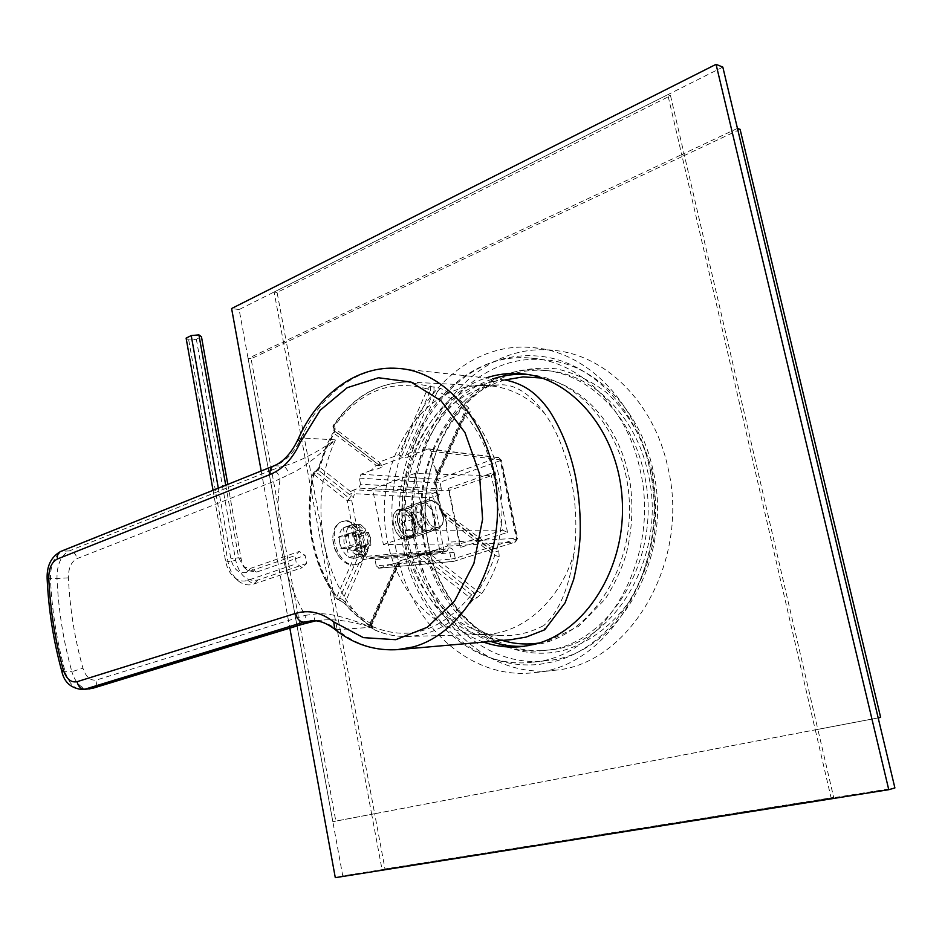 <?xml version="1.0" encoding="UTF-8"?>
<svg xmlns="http://www.w3.org/2000/svg" width="942" height="942" viewBox="0 0 942 942"><rect width="100%" height="100%" fill="white"/><g stroke="black" fill="none" stroke-linecap="round" stroke-linejoin="round"><path stroke-width="0.71" stroke-dasharray="4.71 3.53" d="M510.788 639.677C458.189 643.421 411.736 594.131 403.659 532.913C395.11 471.777 425.278 406.473 474.509 386.62L493.184 381.463L494.032 385.549C441.763 393.273 402.87 453.691 405.284 516.228C407.062 578.8 450.017 634.496 502.816 635.662C516.899 635.921 530.582 632.529 543.84 625.488L544.735 629.774M334.975 427.079L334.457 431.236L333.315 429.776L332.926 425.949L333.315 429.776L333.845 425.56L332.926 425.949C352.202 397.489 376.965 382.829 407.215 381.981L440.385 388.387C450.665 392.814 460.155 399.408 468.88 408.169L470.293 411.878L469.316 413.138C483.599 429.811 493.373 450.464 498.636 475.086C503.593 499.861 503.063 524.458 497.07 548.868L498.73 550.846L499.236 556.616C494.997 570.275 489.204 582.58 481.833 593.531L476.522 598.029L473.261 599.524C454.892 622.638 433.45 634.932 408.958 636.415C396.323 636.969 384.195 634.449 372.561 628.844L373.279 628.114L371.348 625.888C361.834 620.389 353.274 613.112 345.643 604.093L337.342 598.935C325.061 582.227 316.806 562.692 312.579 540.343C308.505 517.947 308.929 495.657 313.816 473.473L316.312 471.695L319.738 466.431L325.991 448.274L334.351 431.542L334.975 427.079L333.845 425.56C353.085 397.3 377.542 382.77 407.215 381.981L478.607 385.572C416.647 387.798 371.819 468.998 387.327 540.414C396.841 592.483 435.781 634.048 480.302 634.496L485.554 634.413C523.375 633.189 560.69 600.289 574.184 552.542C569.38 587.384 559.265 611.688 543.84 625.488M483.858 385.455C506.337 385.902 526.613 395.251 544.676 413.479C556.275 429.599 564.941 450.617 570.687 476.511C576.08 502.639 577.234 527.979 574.184 552.542M494.032 385.549L498.648 384.913C514.132 383.535 529.475 393.05 544.676 413.479M493.184 381.463L505.018 379.979M346.067 540.367C345.078 532.289 347.103 527.037 352.143 524.623L354.628 524.188C360.998 525.318 365.284 530.711 367.486 540.39C368.84 548.409 367.286 553.507 362.835 555.709L360.704 556.063C352.567 554.12 347.68 548.892 346.067 540.367M354.345 558.182C341.204 559.536 332.726 530.735 345.726 526.884L348.316 526.413C360.362 525.801 367.533 554.767 356.571 557.794L354.345 558.182M315.711 620.86L321.905 620.119C334.857 618.835 351.272 621.225 371.172 627.29C322.317 589.81 306.409 501.956 335.493 439.855C315.9 458.259 300.392 469.811 288.959 474.497L280.033 478.948C273.757 528.909 282.117 574.373 305.126 615.361L314.781 614.113C326.898 612.371 345.69 616.774 371.172 627.29L337.048 629.727C355.146 644.21 375.081 650.875 396.865 649.733M312.473 621.579C314.357 620.813 315.134 618.329 314.781 614.113M505.1 379.979L397.677 368.393C384.701 367.627 372.149 369.865 359.997 375.104C334.375 386.879 314.781 407.827 301.204 437.948L335.493 439.855C314.016 454.079 296.589 462.828 283.212 466.102C285.661 466.985 287.569 469.775 288.959 474.497M301.381 624.617C304.502 623.227 305.761 620.142 305.126 615.361L96.732 679.924C97.167 684.175 95.79 686.977 92.61 688.331M298.355 438.713L301.204 437.948C294.787 451.913 286.097 461.203 275.135 465.807L283.212 466.102L271.908 469.964C275.959 470.623 278.667 473.626 280.033 478.948L77.067 558.594C71.251 561.632 68.366 568.05 68.401 577.858C69.896 608.862 74.736 638.982 82.931 668.196C85.934 677.168 90.538 681.078 96.732 679.924M468.88 408.169L465.183 410.653L465.748 412.726L466.243 412.078L465.218 413.314L469.316 413.138L465.489 415.504C493.113 446.743 504.571 501.45 492.489 547.855L492.36 550.352L494.032 552.271L494.727 555.403C490.605 568.721 484.965 580.719 477.806 591.411L471.53 594.732L469.328 597.263C439.784 632.035 407.074 641.62 371.207 625.994L370.406 624.617L371.313 623.663L370.147 623.121C360.857 617.764 352.496 610.675 345.055 601.867L342.7 599.512L363.859 552.448L367.097 558.889L372.514 557.205L375.01 559.63L376.199 565.824L451.112 559.077L449.935 553.201L447.474 550.905L442.21 552.507L439.749 550.234L429.305 497.717L430.953 494.044L435.416 492.466L437.076 488.78L435.91 482.975L437.571 479.278L497.788 457.612L498.648 457.494L500.791 459.743L517.028 538.282L515.227 542.074L453.62 561.385L451.112 559.077L455.233 558.323L453.973 561.314L379.084 568.167L389.376 564.847C395.675 563.457 399.455 562.221 400.703 561.173L395.687 566.024L389.376 564.847M497.07 548.868L492.489 547.855L441.021 508.904L440.962 511.4L492.36 550.352L497.07 548.868M443.117 512.318L439.89 509.54L441.021 508.904L435.663 482.092L434.545 482.751L434.745 480.867L465.218 413.314L464.512 414.362L465.489 415.504L435.663 482.092L434.745 480.867L436.358 478.324L436.782 480.644C438.454 476.193 437.453 471.071 433.779 465.254L437.689 472.13L436.358 478.324L465.607 413.008L434.827 480.714L440.868 511.341L447.109 519.23L446.296 527.885C447.803 522.869 446.743 517.676 443.117 512.318L443.388 513.885L494.032 552.271L498.73 550.846M485.554 634.413L408.958 636.415C396.04 636.969 383.677 634.378 371.866 628.667L372.561 628.844L370.512 624.428L398.242 562.456L370.406 624.617L371.866 628.667L371.207 625.994L398.996 563.94L398.148 562.633L400.115 560.808L398.996 563.94L419.06 557.487L421.215 555.038L425.195 554.273L424.453 553.496C430.364 552.259 434.333 550.988 436.358 549.681L430.989 554.685L425.195 554.273L474.768 593.283L476.522 598.029M373.279 628.114L371.266 623.722L398.242 562.456L400.115 560.808L420.144 554.332L471.53 594.732L473.261 599.524L469.328 597.263L419.06 557.487L420.144 554.332L434.686 550.623M340.451 600.254L337.813 599.63L339.615 598.229L336.836 596.828L356.865 550.905L347.327 500.755L349.411 498.4L315.911 471.977L314.263 471.789L312.991 473.696C303.665 520.679 311.472 562.28 336.412 598.511L337.813 599.63L336.412 598.511L336.836 596.828C312.355 561.361 304.702 520.502 313.863 474.285L318.396 470.246L319.75 467.397L325.861 449.664L334.021 433.32L334.657 431.424L333.492 429.941L379.579 465.489L382.216 466.184C381.628 467.679 377.93 469.092 371.124 470.411L376.152 465.324L379.579 465.489L334.033 430.718L334.021 433.32L376.152 465.324M316.312 471.695L316.771 470.046L312.991 473.696L347.327 500.755L351.625 499.966L349.411 498.4L351.178 496.034L350.53 491.547L354.357 489.746L430.953 494.044L433.391 496.964L429.305 497.717L354.475 493.702L353.921 489.981M345.643 604.093L340.922 600.925L342.7 599.512L339.615 598.229L361.198 550.104L356.865 550.905L362.352 554.638L363.129 557.782L366.462 556.333L443.847 549.48L442.858 552.377L367.568 558.794M371.348 625.888L370.595 625.676C360.998 620.083 352.367 612.759 344.737 603.681L363.541 559.736L363.129 557.782M389.741 564.753L399.196 562.033L371.301 623.686L371.336 626.1L370.147 623.121L395.687 566.024M446.296 527.885L449.134 542.133L447.309 546.136L436.358 549.681M481.833 593.531L477.806 591.411L430.989 554.685M499.236 556.616L494.727 555.403L447.109 519.23M417.176 453.02C416.093 454.703 412.207 456.152 405.507 457.388L405.743 455.587L410.724 452.219L417.176 453.02L428.763 448.816L430.965 451.194L433.779 465.254M435.027 468.327C436.782 473.649 437.335 476.758 436.676 477.641L465.76 412.69L470.293 411.878M440.385 388.387L437.453 391.33C447.45 395.664 456.705 402.104 465.183 410.653L437.689 472.13M433.932 386.585L434.038 390.977L437.453 391.33L410.724 452.219M430.329 385.973L430.459 390.377L434.038 390.977L405.743 455.587L401.739 456.081L430.459 390.377L427.527 388.964L430.329 385.973M382.216 466.184L379.214 462.145L398.855 454.668L401.739 456.081L401.516 457.883L398.855 454.668L427.527 388.964C389.964 378.802 358.596 391.648 333.421 427.491L379.214 462.145L379.237 464.618L381.875 465.313L401.516 457.883L405.507 457.388M334.351 431.542L332.137 434.203L326.191 446.131L318.902 466.702L350.53 491.547M319.738 466.431L316.771 470.046L318.396 470.246L353.391 497.6L354.475 493.702L350.836 493.396M400.868 509.222C386.985 508.291 393.285 540.732 406.791 539.472C412.69 538.6 415.281 533.808 414.551 525.094L411.607 516.852C408.404 511.859 404.825 509.316 400.868 509.222L402.517 510.529L400.385 510.905C390.153 513.885 397.288 538.341 407.745 537.234L409.676 536.893C413.691 535.021 415.351 530.911 414.645 524.529L412.054 517.276C409.217 512.86 406.037 510.611 402.517 510.529M441.162 488.027L440.008 482.233L500.237 460.673L516.428 539.024L455.233 558.323L454.056 552.436C453.055 548.962 451.159 547.49 448.357 548.02L443.847 549.48L433.391 496.964L437.853 495.398C440.491 494.103 441.598 491.653 441.162 488.027L437.076 488.78L360.527 484.2L358.855 488.086L354.357 489.746M507.526 532.407L495.068 471.895L448.31 488.403L460.191 547.549L507.526 532.407L502.604 530.169L491.406 475.651L495.068 471.895M427.915 448.969L497.788 457.612L500.237 460.673L501.391 459.99L517.605 538.447L516.428 539.024L515.227 542.074L447.309 546.136M379.084 568.167L376.199 565.824M367.097 558.889L363.541 559.736M454.056 552.436L375.01 559.63M448.357 548.02L447.391 550.917M372.514 557.217L447.379 550.929L372.125 557.299M360.527 484.2L359.349 478.112L361.022 474.226L371.124 470.411M437.853 495.398L435.416 492.466L358.855 488.086M361.022 474.226L437.571 479.278L440.008 482.233L435.91 482.975L359.349 478.112M428.763 448.839L498.648 457.494L501.391 459.99L430.965 451.194M378.719 568.25L453.62 561.385L515.498 542.027L517.605 538.447L517.028 538.282L449.134 542.133M372.62 488.957L449.252 490.476L459.979 543.887L383.359 544.535L372.62 488.957L414.763 473.485L491.406 475.651L449.252 490.476L448.31 488.403M414.763 473.485L425.984 530.264L502.604 530.169L459.979 543.887L460.191 547.549M428.021 530.452C418.095 531.053 410.889 506.996 420.662 503.817L422.675 503.475C432.661 503.11 439.643 527.049 429.846 530.146L428.021 530.452M425.984 530.264L383.359 544.535M422.381 501.98L420.132 502.357C409.487 505.395 417.07 532.831 428.316 531.959L430.329 531.618C441.033 528.65 433.685 501.415 422.381 501.98M406.685 539.177C394.898 540.261 387.339 513.19 398.513 509.94L400.892 509.516C412.726 508.727 420.05 535.633 408.804 538.8L406.685 539.177M436.9 527.485C441.268 527.025 443.47 523.587 443.517 517.193L439.384 505.383L431.507 500.379C419.767 499.484 425.431 528.191 436.9 527.485L438.737 527.179C448.368 524.506 441.704 499.872 431.507 500.379L429.481 500.72C419.897 503.452 426.75 528.25 436.9 527.485M436.04 529.38L438.065 529.039C441.668 527.485 443.447 523.787 443.388 517.947L438.807 504.841L430.058 499.284L427.798 499.66C417.129 502.71 424.76 530.252 436.04 529.38M410.877 537.776C407.168 537.647 403.835 535.292 400.892 530.735L397.606 521.362C397.029 514.638 398.749 510.328 402.764 508.445L405.048 508.056C416.435 507.432 423.688 534.432 412.914 537.423L410.877 537.776M409.452 536.669C406.12 536.54 403.117 534.432 400.468 530.322L397.524 521.903C397.041 514.497 399.267 510.505 404.212 509.928C415.634 509.398 421.109 537.152 409.452 536.669C399.243 537.493 392.52 513.049 402.175 510.281L404.212 509.928C414.468 509.351 420.992 533.643 411.301 536.351L409.452 536.669M412.596 523.281L411.183 530.699L405.39 530.735L401.021 523.281L402.481 515.839L408.275 515.875L412.596 523.281L423.9 519.431L419.555 511.965L413.773 511.93L412.337 519.395L416.717 526.896L422.499 526.884L423.9 519.431M411.183 530.699L422.499 526.884M408.275 515.875L419.555 511.965M402.481 515.839L413.773 511.93M401.021 523.281L412.337 519.395M405.39 530.735L416.717 526.896M345.997 520.785L342.405 521.421C325.92 526.237 336.953 566.377 354.333 564.658L357.359 564.117C373.962 559.501 363.482 519.737 345.997 520.785M340.816 548.633L346.715 548.527L359.514 544.182C356.712 540.319 355.982 536.434 357.289 532.524L355.016 532.536L357.242 544.217L350.188 545.442L340.816 548.633L338.614 536.999L347.963 533.749L355.016 532.536M338.614 536.999L344.525 536.952C343.194 540.826 343.924 544.688 346.715 548.527M355.417 549.056L353.062 551.117L347.327 549.21L348.905 557.582L355.428 558.17L356.994 557.393L355.417 549.056L368.192 544.747L365.861 546.807L360.115 544.865L360.739 548.114C363.848 550.187 366.544 550.14 368.817 547.973L368.192 544.747M353.568 536.858C356.323 540.673 357.053 544.5 355.758 548.374L361.54 548.279L359.349 536.81L353.568 536.858L366.32 532.466C369.076 536.304 369.817 540.166 368.546 544.052L370.771 544.017L370.748 538.141L368.546 532.454L366.32 532.466M344.866 536.257L347.162 534.267L352.967 536.186L351.39 527.897L344.595 527.273L343.288 527.92L344.866 536.257L357.63 531.83L359.915 529.828L365.72 531.783L365.096 528.568C362.011 526.46 359.326 526.472 357.018 528.603L357.63 531.83M356.088 564.529C372.691 559.913 362.223 520.172 344.737 521.232L341.134 521.868C335.434 524.435 332.679 530.205 332.844 539.177L334.669 548.244L338.896 556.428C343.182 562.162 347.904 565.047 353.05 565.082L357.359 564.117M357.242 544.217L359.514 544.182M347.963 533.749L350.188 545.442M344.525 536.952L357.289 532.524M348.905 557.582L358.29 554.449L360.739 548.114M358.29 554.449L364.801 555.05L366.367 554.273L368.817 547.973M356.994 557.393L366.367 554.273M347.327 549.21L360.115 544.865M361.54 548.279L370.889 545.124L370.771 544.017M370.889 545.124L370.512 539.236L368.546 532.454M359.349 536.81L368.675 533.608M355.758 548.374L368.546 544.052M351.39 527.897L360.704 524.635L365.096 528.568M360.704 524.635L353.921 523.999L352.614 524.635L357.018 528.603M343.288 527.92L352.614 524.635M352.967 536.186L365.72 531.783M186.116 338.131L188.718 339.968L196.348 339.273L201.458 336.741M218.32 488.192L230.861 558.806C233.486 569.357 238.656 573.902 246.333 572.406L294.952 555.615L296.447 563.763L302.3 567.685L306.621 563.493L305.114 555.391L299.297 551.447L294.952 555.615M213.045 490.299L225.515 560.714C227.022 568.579 230.284 574.42 235.312 578.235C239.292 581.026 243.436 581.732 247.758 580.343L296.447 563.763M225.727 485.212L238.667 557.735L243.872 567.108L250.749 568.297L299.297 551.447M227.811 484.376L241.07 558.582C242.094 563.917 244.319 567.908 247.734 570.558L256.542 572.088L305.114 555.391M196.348 339.273L235.724 560.478C239.48 575.538 246.898 582.038 257.955 579.978L306.621 563.493M188.718 339.968L227.976 561.538C229.707 570.558 233.463 577.269 239.244 581.661C243.825 584.876 248.606 585.7 253.586 584.122L302.3 567.685M722.82 67.106L239.138 309.541L342.758 875.895L894.9 787.948M396.029 549.527C373.998 450.712 443.423 338.06 533.266 347.669C584.994 351.366 634.896 399.467 649.073 466.007C672.6 561.927 610.451 666.901 535.48 672.482C469.646 681.419 409.287 623.416 396.029 549.527M403.2 547.161C382.534 454.727 447.32 349.635 530.841 358.09C579.624 361.233 626.642 406.497 639.901 469.034C661.873 558.936 603.445 657.339 532.925 662.144C471.812 670.045 415.646 616.127 403.2 547.161M490.758 641.455C444.294 625.147 412.078 570.687 411.454 513.072C410.736 455.481 441.645 399.443 487.662 380.792L493.361 378.719M527.39 374.48L527.39 374.48C578.635 377.459 625.582 432.284 629.221 499.931C633.318 567.543 592.836 631.128 542.062 643.539L524.458 646.271M483.482 642.091C436.935 625.688 404.683 570.934 404.059 513.025C403.329 455.127 434.274 398.796 480.361 380.026L486.084 377.93M261.193 470.976L289.83 628.137M342.758 875.895L335.293 877.661M239.138 309.541L231.602 308.529M417.07 546.925C396.464 455.375 461.121 351.342 544.335 359.797C592.93 362.953 639.736 407.768 652.924 469.622C674.778 558.535 616.645 655.879 546.395 660.707C485.507 668.573 429.481 615.232 417.07 546.925M544.017 650.463C487.756 657.375 435.875 608.014 424.277 544.57C405.036 459.331 465.089 362.717 542.097 370.124C587.714 372.761 631.599 414.739 643.869 472.59C664.192 555.544 609.792 646.365 544.017 650.463L548.209 650.051C613.913 645.953 668.231 555.427 647.943 472.766C635.697 415.104 591.859 373.267 546.301 370.618C469.387 363.212 409.381 459.519 428.586 544.5C440.185 607.755 492.03 656.951 548.209 650.051M652.194 472.001C643.998 439.478 627.655 411.536 605.788 391.966C590.422 380.556 574.067 372.855 556.722 368.875C539.248 367.109 522.209 369.005 505.583 374.586C447.721 397.924 414.339 475.745 428.316 545.147C441.539 614.726 501.662 665.864 563.245 650.486C589.044 642.903 612.641 625.382 630.528 599.783C641.278 581.438 649.038 561.255 653.807 539.213C656.645 516.663 656.115 494.256 652.194 472.001M416.046 549.162C394.086 451.689 463.334 340.686 552.695 350.294C604.14 354.004 653.701 401.422 667.76 466.914C691.122 561.291 629.433 664.64 554.873 670.245C489.393 679.135 429.258 622.026 416.046 549.162M740.106 129.36L684.422 155.477L817.856 729.355L880.64 717.415M737.445 128.395L681.702 154.606L815.301 729.885L878.179 717.91M684.422 155.477L681.702 154.606L667.784 94.695L274.098 292.02L283.401 341.828L248.087 358.431L332.844 821.695L371.701 814.3L283.401 341.828L681.702 154.606L684.422 155.477L670.527 95.695L277.089 292.467L286.392 342.182L251.078 358.749L335.811 821.106L374.657 813.711L286.392 342.182L283.401 341.828L286.392 342.182L684.422 155.477M817.856 729.355L371.701 814.3L382.052 869.643L831.15 798.109L815.301 729.885L817.856 729.355L371.701 814.3L374.657 813.711L384.995 868.936L833.682 797.415L817.856 729.355M251.078 358.749L248.087 358.431M335.811 821.106L332.844 821.695M833.682 797.415L831.15 798.109M384.995 868.936L382.052 869.643M670.527 95.695L667.784 94.695M277.089 292.467L274.098 292.02M312.073 620.754C320.798 620.472 329.123 623.463 337.048 629.727L334.657 629.209M273.204 466.16L62.749 550.999C54.483 555.391 50.373 564.623 50.432 578.682C51.963 610.781 56.92 641.961 65.316 672.247C69.037 683.892 74.913 689.674 82.955 689.591M271.908 469.964L69.296 550.893C73.323 551.305 75.913 553.872 77.067 558.594M47.135 578.694L56.967 578.482C56.92 564.47 61.03 555.274 69.296 550.893L60.983 551.329M61.925 671.67L71.863 671.693C75.525 683.15 81.318 688.908 89.254 688.991M68.401 577.858L56.967 578.482C58.498 610.463 63.467 641.526 71.863 671.693L82.931 668.196M424.453 553.496L400.703 561.173M446.284 523.752C445.578 517.723 444.612 514.438 443.388 513.885L439.89 509.54L434.545 482.751L435.251 483.022L436.782 480.644M363.859 552.448L361.198 550.104L351.625 499.966L353.391 497.6M406.791 539.472L407.745 537.234M241.07 558.582L238.667 557.735L230.861 558.806M225.515 560.714L227.976 561.538L235.724 560.478M247.758 580.343L253.586 584.122L257.955 579.978M256.542 572.088L250.749 568.297L246.333 572.406M480.302 634.496L502.816 635.662M478.607 385.572L498.648 384.925M345.726 526.884L352.143 524.623M311.884 620.766L321.905 620.119L315.817 620.872M356.571 557.794L362.835 555.709M447.379 550.929L442.21 552.507L367.192 558.877M420.662 503.817L400.385 510.905M429.846 530.146L409.676 536.893M398.513 509.94L420.12 502.357M408.804 538.8L430.353 531.618M443.517 517.193L443.388 517.947M427.798 499.66L402.764 508.445M438.065 529.039L412.914 537.423M402.175 510.281L429.481 500.72M411.301 536.351L438.737 527.179M341.134 521.868L342.405 521.421M332.844 539.177C333.115 545.548 335.128 551.294 338.896 556.428M353.062 551.117L365.861 546.807M355.428 558.17L364.801 555.05M370.748 538.141L370.512 539.236M347.162 534.267L359.915 529.828M344.595 527.273L353.921 523.999M235.312 578.235L239.244 581.661M243.872 567.108L247.734 570.558M529.239 645.882L522.033 646.565M530.841 358.09L544.335 359.797M532.925 662.144L546.395 660.707M542.097 370.124L546.301 370.618M533.266 347.669L552.695 350.294M535.48 672.482L554.873 670.245M539.083 643.009L547.349 641.302L578.565 626.383L605.294 598.947C614.219 584.876 621.025 570.511 625.712 555.839C631.917 532.395 633.448 508.468 630.28 484.058C621.614 427.55 583.004 384.689 541.921 378.025M488.403 363.718C427.256 389.317 392.52 468.268 404.106 540.696C415.092 613.065 473.12 671.776 539.896 664.298L552.801 661.92C612.347 647.684 658.482 576.057 654.419 500.049C650.851 424.041 598.052 360.727 537.788 356.041C520.702 354.663 504.229 357.23 488.403 363.718M504.853 379.956L496.175 382.888C451.453 400.609 420.085 457.117 421.592 515.133C422.781 573.16 456.764 626.854 502.227 640.442"/><path stroke-width="1.41" d="M510.788 639.677L526.001 637.122L544.735 629.774L565.118 602.762L573.631 579.577C577.105 564.788 579.271 550.434 580.131 536.516C580.731 515.863 579.236 496.175 575.656 477.476C570.652 452.584 561.915 430.353 549.433 410.759C539.354 396.723 527.308 384.395 505.1 379.979L505.018 379.979M89.254 688.991L300.298 624.817L315.711 620.86M295.576 613.383C308.646 609.521 321.387 612.382 333.809 621.967L363.365 637.628L395.711 639.7L427.374 627.231L454.609 600.949L473.897 563.493L482.598 519.219L479.466 473.649L464.948 432.519L441.068 400.833L411.006 382.052L378.496 377.754L347.198 387.692L320.292 410.147L300.274 442.363C292.832 458.53 282.8 469.234 270.154 474.485L57.415 558.995C51.61 562.056 48.725 568.556 48.76 578.47C50.256 609.815 55.095 640.277 63.279 669.833C66.281 678.899 70.874 682.856 77.056 681.702L295.576 613.383C297.001 618.941 299.768 621.861 303.866 622.156L315.817 620.872M300.298 624.817L312.473 621.579M227.811 484.376L201.458 336.741L198.915 334.881L191.226 335.576L186.116 338.131L213.045 490.299M191.226 335.576L218.32 488.192M198.915 334.881L225.727 485.212M289.83 628.137L335.293 877.661L888.765 789.69L894.9 787.948L722.82 67.106L716.061 64.339L231.602 308.529L261.193 470.976M493.361 378.719C504.441 375.093 515.78 373.68 527.379 374.48L520.172 373.656C571.511 376.623 618.576 431.754 622.226 499.802C626.336 567.802 585.747 631.752 534.868 644.21L522.033 646.565C508.833 647.931 495.975 646.436 483.482 642.091M524.458 646.271C512.919 646.836 501.686 645.235 490.758 641.455M486.084 377.93C497.176 374.28 508.539 372.855 520.172 373.656M888.765 789.69L716.061 64.339M880.64 717.415L740.106 129.36L737.445 128.395L878.179 717.91L880.64 717.415M396.865 649.733L412.773 647.013C462.11 634.237 501.497 568.002 497.27 497.706C493.49 427.35 447.438 370.818 397.677 368.393C357.607 365.237 317.984 393.744 298.202 439.054L298.355 438.713M77.056 681.702C78.257 686.577 80.894 689.073 84.968 689.179L303.866 622.156L312.073 620.754M300.274 442.363L298.202 439.054C291.408 453.267 283.083 462.298 273.204 466.16L60.983 551.329M270.154 474.485C269.577 470.329 270.589 467.55 273.204 466.16M333.809 621.967L334.657 629.209M301.381 624.617L92.61 688.331L82.955 689.591C71.286 688.555 64.256 682.514 61.854 671.446L61.925 671.67M57.415 558.995C57.003 555.297 58.133 552.766 60.794 551.4C51.233 556.698 46.688 565.789 47.135 578.671L47.135 578.694C48.654 610.487 53.553 641.408 61.854 671.446L63.279 669.833M48.76 578.47L47.135 578.671M513.143 639.477L399.596 649.497C375.411 651.452 353.568 644.528 334.092 628.75C325.873 622.627 318.078 619.989 310.719 620.837L311.884 620.766M92.61 688.331L82.955 689.591M502.227 640.442C513.001 643.657 523.987 644.693 535.162 643.527L539.083 643.009M504.853 379.956L523.069 376.906L541.921 378.025"/></g></svg>
